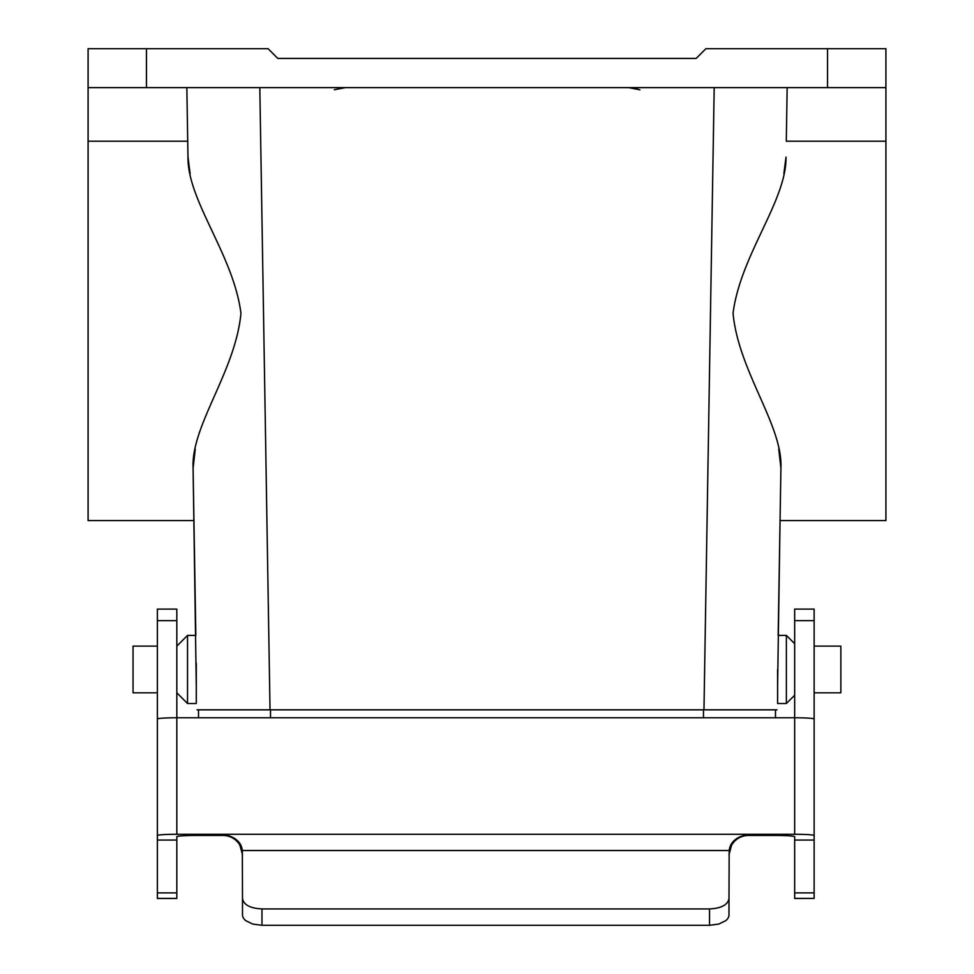 <?xml version="1.0" encoding="UTF-8"?>
<svg xmlns="http://www.w3.org/2000/svg" width="974" height="974" viewBox="0 0 974 974"><rect width="100%" height="100%" fill="white"/><g stroke="black" fill="none" stroke-linecap="round" stroke-linejoin="round"><path stroke-width="1.46" d="M814.13 646.103L840.854 646.103L840.854 692.806L814.13 692.806M157.374 692.806L133.048 692.806L133.048 646.103L157.374 646.103M88.086 87.623L88.086 48.7L146.465 48.7L146.465 87.623L88.086 87.623L88.086 520.591L193.948 520.591L193.083 468.263L193.948 520.591M146.465 48.7L268.081 48.7L277.809 58.428L696.191 58.428L705.919 48.7L885.914 48.7L885.914 141.206L786.286 141.206L787.162 87.623L786.286 141.206M794.674 643.704L786.371 635.401L778.165 635.401L780.917 468.263L780.052 520.591L885.914 520.591L885.914 141.206M196.285 686.244L193.083 468.263L195.835 635.401L187.532 635.401L187.532 703.508L196.285 703.508L196.285 663.343M780.052 520.591L777.605 686.244M778.75 449.075L780.917 468.263C783.035 425.492 738.56 371.666 733.045 313.287C740.569 254.701 786.542 201.009 786.018 157.058L783.875 173.725M195.25 449.075L193.083 468.263C190.965 425.504 235.44 371.666 240.955 313.287C233.431 254.701 187.458 201.009 187.982 157.058L190.125 173.725M186.838 87.623L187.982 157.058L187.714 141.206L88.086 141.206M776.948 709.839L197.052 709.839M146.465 87.623L885.914 87.623M198.513 709.839L198.513 717.765M775.487 709.839L775.487 717.765M786.371 635.401L786.371 703.508L794.674 695.205M777.605 669.455L777.605 703.508L786.371 703.508M176.83 646.103L187.532 635.401M261.969 908.937C250.172 908.316 243.683 904.858 242.502 898.576L242.502 914.842A19.456 10.544 -0 0 0 245.801 920.698L252.802 924.082L261.969 925.3L261.969 908.937L709.535 908.937L709.535 925.3L261.969 925.3M242.502 898.576L242.331 850.533C241.345 841.999 234.917 836.581 223.046 834.292L176.83 834.292L176.83 717.765A19.456 1.23 180 0 0 157.374 718.982L157.374 835.509A19.456 1.23 0 0 1 176.83 834.292M176.83 620.657L157.374 620.657L157.374 609.091L176.83 609.091L176.83 717.765L794.674 717.765L794.674 834.292L748.458 834.292C736.587 836.581 730.159 841.999 729.173 850.533L728.99 898.576C727.822 904.858 721.332 908.316 709.535 908.937M729.173 850.533L242.331 850.533M709.535 925.3L718.702 924.082L725.703 920.698A19.456 10.544 0 0 0 728.99 914.842L728.99 898.576M794.674 898.393L814.13 898.393L794.674 898.466L794.674 836.69A19.456 1.23 180 0 0 775.207 835.461L748.458 835.461L748.458 834.292L223.046 834.292L223.046 835.461A19.456 19.419 180 0 1 239.896 845.176L242.502 854.722M728.99 854.722L731.596 845.176A19.456 19.419 180 0 1 748.458 835.461M223.046 835.461L196.285 835.461A19.456 1.23 180 0 0 176.83 836.69L176.83 898.466L157.374 898.466L157.374 833.927M794.674 834.292A19.456 1.23 0 0 1 814.13 835.509L814.13 718.982A19.456 1.23 180 0 0 794.674 717.765L794.674 609.091L814.13 609.091L814.13 722.915M794.674 840.051L814.13 840.051L814.13 835.509M157.374 835.509L157.374 840.051L176.83 840.051M157.374 620.657L157.374 722.915M176.83 892.89L157.374 892.89M814.13 898.393L814.13 840.051M794.674 892.89L814.13 892.89M794.674 620.657L814.13 620.657M703.971 709.839L714.186 87.623M259.815 87.623L270.029 709.839M827.535 87.623L827.535 48.7M270.516 709.839L270.516 717.765M703.484 709.839L703.484 717.765M176.83 898.393L157.374 898.393M345.332 87.623L334.326 89.778M639.674 89.778L628.668 87.623M639.894 89.864L633.745 88.062M176.83 692.806L187.532 703.508"/></g></svg>
